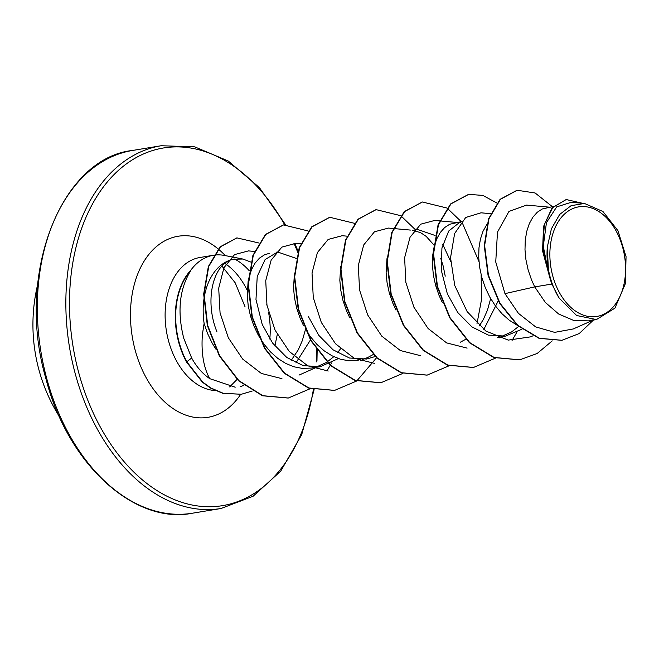 <?xml version="1.0" encoding="UTF-8"?>
<svg xmlns="http://www.w3.org/2000/svg" width="659" height="659" viewBox="0 0 659 659"><rect width="100%" height="100%" fill="white"/><g stroke="black" fill="none" stroke-linecap="round" stroke-linejoin="round"><path stroke-width="0.99" d="M622.722 247.562A55.545 37.242 -99.4 0 1 602.104 314.977A55.545 37.242 -99.4 0 1 552.712 275.775A55.545 37.242 -99.4 0 1 573.338 208.359A55.545 37.242 -99.4 0 1 622.722 247.562M242.899 259.045L224.546 255.461A67.259 45.1 80.6 0 0 213.442 255.264A67.259 45.1 80.6 0 0 190.138 271.129L189.949 271.162A66.74 44.754 80.6 0 0 178.704 342.285A66.74 44.754 80.6 0 0 186.505 361.997L191.67 358.018C196.456 366.783 202.47 373.653 209.719 378.645C203.524 367.401 201.077 352.664 202.395 334.434L204.117 323.404A60.051 40.265 80.6 0 1 233.945 259.185L242.899 259.045L250.898 262.084M190.138 271.129L190.69 270.692A66.74 44.754 80.6 0 0 179.091 342.219A66.74 44.754 80.6 0 0 186.892 361.931L202.725 382.072L210.822 387.978L223.212 393.275L241.202 394.255L222.824 393.341L210.435 388.036L202.338 382.129L186.505 361.997M190.69 270.692C179.38 289.177 177.065 311.723 183.77 338.339L191.67 358.018M249.168 270.651A67.259 45.1 80.6 0 0 234.604 259.036M240.148 386.775A67.259 45.1 80.6 0 0 243.805 385.276M269.811 339.055A67.259 45.1 80.6 0 0 268.559 312.374M266.961 305.216A67.259 45.1 80.6 0 0 266.78 304.54M310.422 340.003L295.899 362.936M305.339 329.904L302.349 340.546L298.313 349.748L291.179 360.415M215.773 349.031L212.083 342.977L207.519 333.413L204.117 323.404M592.795 319.895L588.462 320.875L573.437 320.34L558.651 314.005L545.372 302.473L534.721 286.896L551.88 284.062A60.051 40.265 -99.4 0 1 549.631 276.961A60.051 40.265 -99.4 0 1 549.54 276.607L542.555 250.857L543.56 226.416L551.962 208.038L566.188 199.537L552.827 207.412L544.375 224.562L542.629 247.627L549.458 276.451M549.227 207.157L526.59 205.097L508.954 211.44L497.479 232.1L495.741 261.977L504.967 293.642L534.721 286.896L531.549 279.943L528.139 269.918L525.94 259.737L524.992 249.72L525.264 240.181L526.73 231.408L529.292 223.681L532.834 217.239L537.225 212.289L542.275 208.977L553.354 206.473M517.307 325.315L509.25 320.208L501.96 313.717L495.436 305.949L489.818 297.143L485.263 287.579L481.853 277.554L479.653 267.381L478.698 257.364L478.978 247.817L480.436 239.052L482.998 231.325L486.902 224.381M522.01 329.179L505.445 336.106L488.368 335.11L471.885 326.872L457.741 312.498L447.346 293.84L441.275 270.198L441.934 248.015L448.721 231.021L460.04 222.091M518.625 326.469L511.557 331.947L501.227 336.56M442.304 302.481L438.968 295.224L435.558 285.19L433.367 275.017L432.411 265L432.683 255.461L434.149 246.688L436.711 238.962L440.261 232.52L444.644 227.561L449.693 224.249L461.399 221.646M498.22 300.866L483.797 329.541M490.65 298.618L487.512 309.994L483.475 319.187L479.398 325.892M465.806 339.245L460.139 342.318M396.018 310.134L392.682 302.86L389.271 292.835L387.072 282.653L386.116 272.637L386.981 258.625M349.723 317.762L346.387 310.496L342.977 300.471L340.785 290.289L339.83 280.281L340.687 266.269M375.251 356.511L366.577 359.023L349.476 358.018L333.017 349.789L318.874 335.415L308.478 316.757M373.225 354.526L367.557 357.598L362.343 359.484M358.199 360.407L348.611 360.77L340.201 359.147L331.955 355.769L324.088 350.761L316.806 344.27L310.274 336.502L305.232 328.717M303.437 325.414L300.1 318.132L296.69 308.107L294.491 297.934L293.535 287.917L294.4 273.897M338.421 358.57L320.29 366.659L303.239 365.663L286.764 357.45L272.595 343.075L262.191 324.393L255.98 299.491L257.224 276.451L265.099 259.572L277.587 251.985L296.278 258.419M340.53 348.8L337.466 352.779M333.808 356.692L326.394 362.508L316.081 367.112M311.905 368.043L302.324 368.406L293.914 366.783L285.668 363.414L277.801 358.397L270.511 351.906L263.979 344.138L258.369 335.34L253.814 325.777L250.395 315.752L248.204 305.57L247.249 295.553L248.105 281.55M458.639 222.618L460.443 222.833M415.112 229.291L416.455 229.068L435.146 235.502M442.766 244.39L450.616 261.326M412.353 230.255L420.549 232.619L426.225 236.416L433.729 244.794M434.059 245.28L434.38 245.766M440.789 258.485L443.235 266.187L445.22 276.17M248.657 278.683L251.549 269.515L255.099 263.073L259.481 258.114L264.531 254.802L269.21 253.361M504.967 293.642L518.411 313.33L535.627 326.88L554.664 332.367L573.281 328.948L593.224 320.093M571.271 202.297L556.69 206.885L546.443 222.643L543.288 246.268L548.543 272.958L547.316 247.018L551.402 228.813L559.639 214.48L571.122 205.657L584.475 203.466L602.952 211.523L617.953 230.691L626.05 256.639L625.391 283.592L614.929 308.14L596.461 319.557L588.462 320.875M216.951 331.856C203.598 298.98 214.043 261.705 233.945 259.185M551.88 284.062L559.227 298.206L576.617 315.504L596.461 319.557M516.969 190.286L500.066 199.347L488.541 218.887L484.241 245.65L488.055 275.338L499.621 303.346L517.43 325.422L539.054 338.347L561.765 340.316M552.341 206.638L535.124 192.988L517.158 190.253L500.453 199.282L488.929 218.821L484.629 245.585L488.443 275.281L500.008 303.28L517.817 325.365L539.441 338.281L561.954 340.283L579.203 333.553L593.479 320.052M582.54 203.285L566.188 199.537M548.543 272.958L548.197 272.332M209.719 378.645L235.205 387.204M248.418 250.906L234.546 254.605L223.945 267.735L218.697 288.222L220.057 312.827L228.302 337.738L242.66 359.064L261.368 373.447L281.953 378.661M300.726 243.797L295.866 243.36L281.871 247.1L271.137 260.19L265.742 280.668L266.969 305.274L275.067 330.159L289.243 351.436L307.761 365.836L328.223 371.033M347.013 236.161L342.161 235.716L328.157 239.431L317.416 252.554L312.028 272.999L313.272 297.604L321.337 322.473L335.538 343.792L354.048 358.191L374.543 363.389M393.308 228.525L388.448 228.08L374.452 231.787L363.727 244.917L358.323 265.396L359.55 289.952L367.648 314.887L381.808 336.172L400.342 350.539L420.813 355.753M439.594 220.88L434.742 220.444L420.739 224.175L410.022 237.281L404.618 257.76L405.837 282.34L413.926 307.218L428.111 328.52L446.604 342.894L467.099 348.117M490.584 213.673L481.029 212.808L465.707 217.486L454.636 233.508L450.542 257.71L454.768 285.528L467.149 311.633L485.914 331.082L508.229 340.11L530.446 336.889M277.282 334.5L274.869 346M519.572 359.855L493.706 357.507L469.373 342.672L449.652 317.712L437.09 286.508L433.177 253.88L438.062 224.867L450.558 203.969L468.516 194.389M473.302 367.491L447.436 365.152L423.103 350.324L403.374 325.373L390.812 294.178L386.891 261.549L391.759 232.536L404.247 211.621L422.205 202.033M426.999 375.136L401.125 372.78L376.791 357.944L357.071 332.993L344.517 301.789L340.596 269.16L345.481 240.148L357.977 219.241L375.935 209.669M380.721 382.772L354.855 380.424L330.521 365.597L310.793 340.654L298.23 309.45L294.309 276.821L299.186 247.809L311.666 226.894L329.624 217.313M334.418 390.408L308.552 388.06L284.218 373.225L264.49 348.265L251.936 317.061L248.015 284.433L252.899 255.428L265.396 234.522L283.354 224.95M288.131 398.052L262.471 395.771L238.5 380.721L219.34 355.926L207.321 325.488L203.672 294.095L208.351 266.516L220.09 246.853L236.77 237.924M552.234 340.884L537.167 353.488L519.77 359.83L494.093 357.442L469.76 342.606L450.031 317.646L437.477 286.443L433.564 253.814L438.449 224.81L450.945 203.903L468.706 194.356L482.874 195.418L496.861 203.005M516.771 332.358L512.076 340.439M495.519 358.101L473.491 367.467L447.823 365.086L423.49 350.258L403.753 325.307L391.199 294.112L387.278 261.483L392.146 232.47L404.634 211.555L422.394 202L446.983 208.038M447.206 208.178L461.267 221.671M462.47 223.277L478.945 261.508M481.144 274.861L481.49 299.688L477.009 323.618M449.224 365.737L427.189 375.103L401.512 372.722L377.179 357.886L357.458 332.927L344.896 301.723L340.983 269.094L345.868 240.082L358.364 219.183L376.124 209.636L400.688 215.674M400.911 215.822L414.972 229.307M402.937 373.373L380.91 382.739L355.242 380.358L330.909 365.531L311.18 340.588L298.618 309.384L294.697 276.764L299.565 247.751L312.053 226.836L329.813 217.281L354.402 223.31M376.586 357.755L356.824 380.886M356.643 381.017L334.615 390.383L308.939 387.994L284.597 373.159L264.877 348.207L252.323 317.004L248.402 284.375L253.287 255.362L265.783 234.456L283.543 224.917L308.107 230.955M331.609 362.92L326.913 371.001M310.356 388.653L288.329 398.02L262.85 395.705L238.887 380.655L219.727 355.868L207.709 325.422L204.059 294.029L208.738 266.45L220.477 246.787L236.968 237.891L258.781 242.965M252.224 391.042L241.589 394.189M559.227 298.206A59.722 40.042 -99.4 0 1 547.316 247.018M46.74 378.513A183.828 123.258 80.6 0 0 192.51 513.196C135.284 524.894 67.943 465.229 45.875 378.53C15.116 273.872 61.485 157.888 132.657 150.441A183.828 123.258 80.6 0 0 46.74 378.513M316.485 348.99A181.258 121.536 -99.4 0 1 316.221 361.939M313.379 389.502A181.258 121.536 -99.4 0 1 203.178 506.524A181.258 121.536 -99.4 0 1 78.767 372.837A181.258 121.536 -99.4 0 1 127.187 163.317A181.258 121.536 -99.4 0 1 284.672 224.752M314.121 389.683L301.682 434.709L280.718 471.152L253.081 496.268L221.045 508.493A183.828 123.258 -99.4 0 1 75.266 373.801A183.828 123.258 -99.4 0 1 161.183 145.738L132.657 150.441M215.18 390.556A67.259 45.1 -99.4 0 1 168.556 340.925A67.259 45.1 -99.4 0 1 199.99 257.48L213.442 255.264M224.818 263.402A67.259 45.1 -99.4 0 1 247.249 290.38M240.65 394.346A91.766 61.534 -99.4 0 1 135.161 350.11A91.766 61.534 -99.4 0 1 152.287 250.502A91.766 61.534 -99.4 0 1 225.271 255.601M293.939 243.27A181.258 121.536 -99.4 0 1 297.761 252.315M37.604 284.779A172.798 172.798 0 0 0 59.343 416.521M316.963 361.05L317.177 349.97M245.107 306.921L235.214 282.835L221.926 266.088M505.445 336.106L497.669 337.392M320.29 366.659L312.506 367.944M277.587 251.977L276.253 252.199M221.045 508.493L192.51 513.196M571.271 202.264L584.475 203.466M248.418 250.89L254.432 251.441M299.005 375.111L316.732 367.244M360.251 360.835L363.018 359.608M393.654 228.549L410.359 230.073M439.94 220.913L456.646 222.429M499.118 337.919L501.886 336.691M530.462 336.922L532.892 335.835M229.653 386.915L237.092 379.378M298.082 251.211L294.738 243.286M285.512 224.661L259.349 187.551L228.253 161.01L194.71 146.85L161.183 145.738"/></g></svg>
